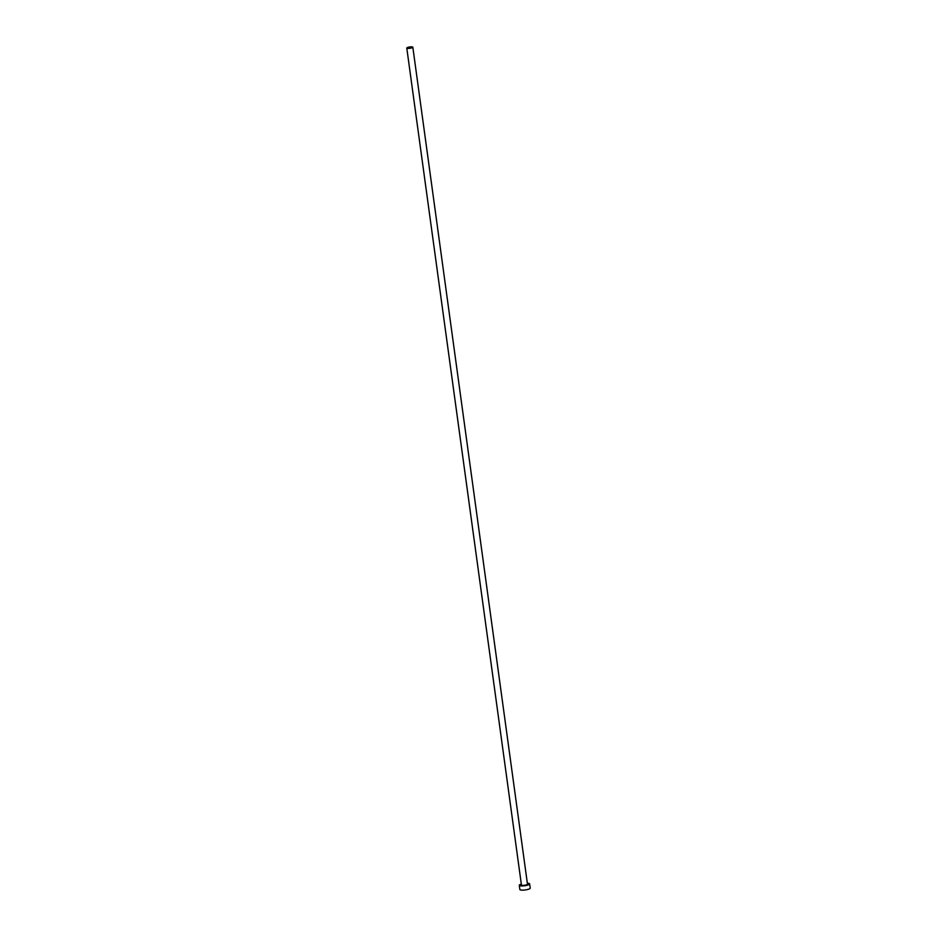 <?xml version="1.0" encoding="UTF-8"?>
<svg xmlns="http://www.w3.org/2000/svg" width="937" height="937" viewBox="0 0 937 937"><rect width="100%" height="100%" fill="white"/><g stroke="black" fill="none" stroke-linecap="round" stroke-linejoin="round"><path stroke-width="1.41" d="M411.425 46.85A3.045 0.668 -7.8 0 0 408.309 47.237A3.045 0.668 -7.8 0 0 406.787 48.045A3.045 0.668 -7.8 0 0 408.192 48.408A3.045 0.668 -7.8 0 0 411.308 48.021A3.045 0.668 -7.8 0 0 412.83 47.213A3.045 0.668 -7.8 0 0 411.425 46.85M406.787 48.045L521.44 885.02A3.045 0.668 -7.8 0 0 522.846 885.383A3.045 0.668 -7.8 0 0 525.95 884.996A3.045 0.668 -7.8 0 0 527.472 884.188L412.83 47.213M521.312 884.095A5.224 1.148 -7.8 0 0 519.285 885.313A5.224 1.148 -7.8 0 0 521.686 885.945A5.224 1.148 -7.8 0 0 527.027 885.278A5.224 1.148 -7.8 0 0 529.628 883.896A5.224 1.148 -7.8 0 0 527.355 883.263M519.285 885.313L519.859 889.518A5.224 1.148 -7.8 0 0 522.26 890.15A5.224 1.148 -7.8 0 0 527.601 889.482A5.224 1.148 -7.8 0 0 530.213 888.1L529.628 883.896"/></g></svg>
